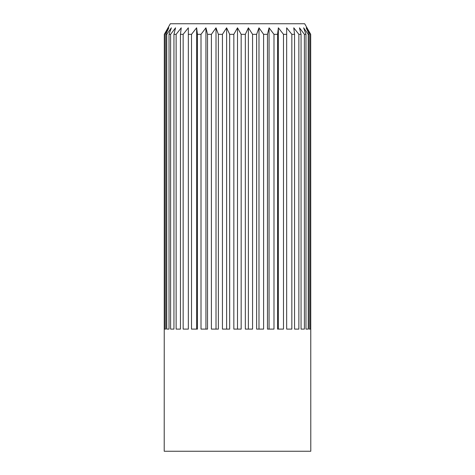 <?xml version="1.0" encoding="UTF-8"?>
<svg xmlns="http://www.w3.org/2000/svg" width="475" height="475" viewBox="0 0 475 475"><rect width="100%" height="100%" fill="white"/><g stroke="black" fill="none" stroke-linecap="round" stroke-linejoin="round"><path stroke-width="0.71" d="M233.837 34.331L237.5 27.823L237.5 329.11L233.837 329.11L233.837 34.331L229.668 34.331L229.668 329.11L222.431 329.11L222.431 34.331L218.369 34.331L218.369 329.11L211.399 329.11L211.399 34.331L207.533 34.331L207.533 329.11L201.008 329.11L201.008 34.331L197.44 34.331L197.44 329.11L191.514 329.11L191.514 34.331L188.338 34.331L188.338 329.11L183.154 329.11L183.154 34.331L180.441 34.331L180.441 329.11L176.13 329.11L176.13 34.331L173.945 34.331L173.945 329.11L170.62 329.11L170.62 34.331L169.023 34.331L169.023 329.11L166.755 329.11L166.755 34.331L165.781 34.331L165.781 329.11L164.635 329.11L164.635 34.331L164.308 34.331L164.213 451.25L310.787 451.25L310.692 34.331L304.677 23.75L170.323 23.75L164.308 34.331M164.635 34.331L168.827 27.823L165.781 34.331M166.755 34.331L171.374 27.823L169.023 34.331M170.62 34.331L175.548 27.823L173.945 34.331M176.13 34.331L181.248 27.823L180.441 34.331M183.154 34.331L188.338 27.823L188.338 34.331M191.514 34.331L196.632 27.823L197.44 34.331M201.008 34.331L205.936 27.823L207.533 34.331M211.399 34.331L216.012 27.823L218.369 34.331M222.431 34.331L226.623 27.823L229.668 34.331M310.365 329.11L309.219 329.11L309.219 34.331L306.173 27.823L310.365 34.331L310.365 329.11M196.632 27.823L196.632 329.11M205.936 27.823L205.936 329.11M216.012 27.823L216.012 329.11M226.623 27.823L226.623 329.11M237.5 27.823L241.163 34.331L241.163 329.11L237.5 329.11M248.377 27.823L252.569 34.331L252.569 329.11L245.332 329.11L245.332 34.331L248.377 27.823L248.377 329.11M258.988 27.823L263.601 34.331L263.601 329.11L256.631 329.11L256.631 34.331L258.988 27.823L258.988 329.11M269.064 27.823L273.992 34.331L273.992 329.11L267.467 329.11L267.467 34.331L269.064 27.823L269.064 329.11M278.368 27.823L283.486 34.331L283.486 329.11L277.56 329.11L277.56 34.331L278.368 27.823L278.368 329.11M286.663 34.331L286.663 27.823L291.846 34.331L291.846 329.11L286.663 329.11L286.663 34.331L283.486 34.331M294.559 34.331L293.752 27.823L298.87 34.331L298.87 329.11L294.559 329.11L294.559 34.331L291.846 34.331M301.055 34.331L299.452 27.823L304.38 34.331L304.38 329.11L301.055 329.11L301.055 34.331L298.87 34.331M305.977 34.331L303.626 27.823L308.245 34.331L308.245 329.11L305.977 329.11L305.977 34.331L304.38 34.331M308.245 329.11L305.977 329.11M245.332 34.331L241.163 34.331M256.631 34.331L252.569 34.331M267.467 34.331L263.601 34.331M277.56 34.331L273.992 34.331M309.219 34.331L308.245 34.331M310.692 34.331L310.365 34.331"/></g></svg>

